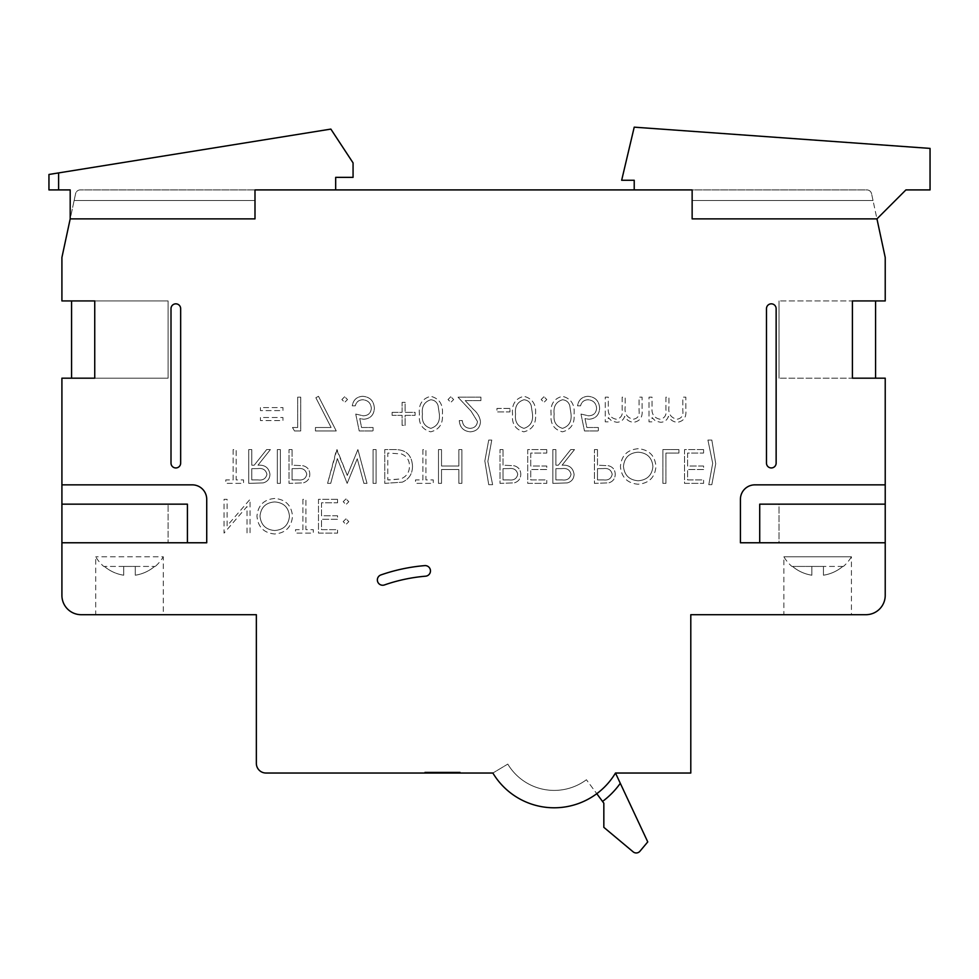 <?xml version="1.0" encoding="UTF-8"?>
<svg xmlns="http://www.w3.org/2000/svg" width="979" height="979" viewBox="0 0 979 979"><rect width="100%" height="100%" fill="white"/><g stroke="black" fill="none" stroke-linecap="round" stroke-linejoin="round"><path stroke-width="0.73" stroke-dasharray="4.89 3.67" d="M48.95 189.914L70.194 189.914L70.194 218.88L254.993 218.88L254.993 189.914L335.675 189.914L335.675 177.358L353.064 177.358L353.064 162.881L330.853 129.093L48.95 174.47M61.91 504.161L187.417 504.161L61.91 504.161L168.107 504.161L168.107 542.77L168.107 504.161L61.91 504.161L61.91 595.391A19.311 19.311 0 0 0 81.22 614.702L256.351 614.702L256.351 763.375A9.655 9.655 0 0 0 266.007 773.031L492.878 773.031A71.443 71.443 0 0 0 615.485 773.031L690.795 773.031L690.795 614.702L865.913 614.702A19.311 19.311 0 0 0 885.224 595.391L885.224 542.77L740.418 542.77L740.418 499.327A14.477 14.477 0 0 1 754.895 484.85A14.477 14.477 0 0 0 740.418 499.327A14.477 14.477 0 0 1 754.895 484.85L885.224 484.85L885.224 378.175L852.403 378.175L852.403 300.932L885.224 300.932L885.224 257.489L876.951 218.88L692.141 218.88L876.951 218.88L905.918 189.914L930.05 189.914L930.05 148.404L634.221 127.16L621.665 180.258L634.221 180.258L634.221 189.914L692.141 189.914L692.141 218.88L692.141 189.914L80.302 189.914A4.822 4.822 0 0 0 75.579 193.732L74.123 200.536L254.993 200.536L254.993 189.914L80.302 189.914A4.822 4.822 0 0 0 75.579 193.732L70.194 218.88L254.993 218.88L254.993 189.914L254.993 218.88L254.993 200.536L74.123 200.536L70.194 218.88L254.993 218.88L70.194 218.88L61.91 257.489L61.91 300.932L94.743 300.932L71.565 300.932L71.565 378.175L94.743 378.175L94.743 300.932L71.565 300.932L71.565 378.175L94.743 378.175L94.743 300.932L94.743 378.175L61.91 378.175L61.91 504.161L187.417 504.161L187.417 542.77L206.728 542.77L206.728 499.327A14.477 14.477 0 0 0 192.251 484.85A14.477 14.477 0 0 1 206.728 499.327A14.477 14.477 0 0 0 192.251 484.85L61.91 484.85M280.055 773.129L306.329 773.031M295.646 773.129L280.765 773.129L295.646 773.031M155.269 566.425L154.609 566.425A38.793 38.793 0 0 1 135.286 575.211L135.286 566.425L123.697 566.425L135.286 566.425L135.286 575.211A38.793 38.793 0 0 0 154.609 566.425L155.269 566.425A39.221 39.221 0 0 0 163.285 556.77L95.709 556.77L163.285 556.77L163.285 614.702L95.709 614.702L163.285 614.702M103.725 566.425L104.386 566.425A38.793 38.793 0 0 0 123.697 575.211L123.697 566.425L123.697 575.211A38.793 38.793 0 0 1 104.386 566.425L103.725 566.425A39.221 39.221 0 0 1 95.709 556.77L95.709 614.702M843.421 566.425L842.76 566.425L843.421 566.425A39.221 39.221 0 0 0 851.436 556.77L783.861 556.77L851.436 556.77L851.436 614.702L783.861 614.702L851.436 614.702M791.876 566.425L792.537 566.425L791.876 566.425A39.221 39.221 0 0 1 783.861 556.77L783.861 614.702M377.356 579.947A5.311 5.311 0 0 0 384.417 584.952A168.461 168.461 0 0 1 425.608 576.19A5.311 5.311 0 0 0 430.454 570.463A5.311 5.311 0 0 0 424.715 565.617A179.084 179.084 0 0 0 380.917 574.93A5.311 5.311 0 0 0 377.356 579.947A5.311 5.311 0 0 0 384.417 584.952A168.461 168.461 0 0 1 425.608 576.19A5.311 5.311 0 0 0 430.454 570.463A5.311 5.311 0 0 0 424.715 565.617A179.084 179.084 0 0 0 380.917 574.93A5.311 5.311 0 0 0 377.356 579.947A5.311 5.311 0 0 0 384.417 584.952A168.461 168.461 0 0 1 425.608 576.19A5.311 5.311 0 0 0 430.454 570.463A5.311 5.311 0 0 0 424.715 565.617A179.084 179.084 0 0 0 380.917 574.93A5.311 5.311 0 0 0 377.356 579.947M433.403 772.064L450.732 772.064L442.496 772.064L450.303 772.064L450.303 773.031L460.265 773.031L425.608 773.031L450.303 773.031L450.303 772.064L460.265 772.064L460.265 773.031L460.265 772.064L450.303 772.064L450.303 773.031L450.303 772.064L445.102 772.064L445.102 773.031L425.167 773.031L450.732 773.031L442.496 773.031L445.102 773.031L445.102 772.064L437.833 772.064L437.833 773.031L437.87 772.064L430.809 772.064L430.809 773.031L459.396 773.031L424.739 773.031L439.241 773.031L424.739 773.031L433.77 773.031L430.809 773.031L430.809 772.064L459.396 772.064L459.396 773.031L459.396 772.064L431.666 772.064L431.666 773.031L431.666 772.064L425.608 772.064L425.608 773.031L425.608 772.064L459.396 772.064L459.396 773.031L459.396 772.064L430.809 772.064L433.403 772.064L433.403 773.031M437.576 773.031L450.732 773.031L437.576 773.031L437.576 772.064L436.438 772.064L436.438 773.031L436.438 772.064L430.368 772.064L430.368 773.031M227.091 525.858L227.091 499.327L224.056 499.327L224.056 533.114L247.014 506.522L247.014 533.114L250.049 533.114L250.049 499.327L227.091 525.858L227.091 499.327L224.056 499.327L224.056 533.114L247.014 506.522L247.014 533.114L250.049 533.114L250.049 499.327L227.091 525.858M652.051 397.168L649.016 397.168L649.016 421.863L652.051 421.863L652.051 417.568L655.477 421.043L660.568 422.292C664.557 422.12 667.176 420.138 668.424 416.332C670.346 420.028 673.368 422.022 677.48 422.292C683.697 421.178 686.475 417.262 685.838 410.544L685.838 397.168L682.804 397.168L682.804 410.556C683.501 415.561 681.543 418.461 676.954 419.257C670.75 417.788 668.082 413.627 668.951 406.774L668.951 397.168L665.916 397.168L665.916 409.724C666.748 415.047 664.79 418.229 660.042 419.257C654.07 417.947 651.414 414.056 652.051 407.558L652.051 397.168L649.016 397.168L649.016 421.863L652.051 421.863L652.051 417.568L655.477 421.043L660.568 422.292C664.557 422.12 667.176 420.138 668.424 416.332C670.346 420.028 673.368 422.022 677.48 422.292C683.697 421.178 686.475 417.262 685.838 410.544L685.838 397.168L682.804 397.168L682.804 410.556C683.501 415.561 681.543 418.461 676.954 419.257C670.75 417.788 668.082 413.627 668.951 406.774L668.951 397.168L665.916 397.168L665.916 409.724C666.748 415.047 664.79 418.229 660.042 419.257C654.07 417.947 651.414 414.056 652.051 407.558L652.051 397.168M608.302 397.168L605.267 397.168L605.267 421.863L608.302 421.863L608.302 417.568L611.716 421.043L616.807 422.292C620.808 422.12 623.427 420.138 624.675 416.332C626.597 420.028 629.619 422.022 633.731 422.292C639.936 421.178 642.726 417.262 642.089 410.544L642.089 397.168L639.054 397.168L639.054 410.556C639.74 415.561 637.794 418.461 633.205 419.257C627.001 417.788 624.333 413.627 625.189 406.774L625.189 397.168L622.154 397.168L622.154 409.724C622.999 415.047 621.041 418.229 616.28 419.257C610.321 417.947 607.653 414.056 608.302 407.558L608.302 397.168L605.267 397.168L605.267 421.863L608.302 421.863L608.302 417.568L611.716 421.043L616.807 422.292C620.808 422.12 623.427 420.138 624.675 416.332C626.597 420.028 629.619 422.022 633.731 422.292C639.936 421.178 642.726 417.262 642.089 410.544L642.089 397.168L639.054 397.168L639.054 410.556C639.74 415.561 637.794 418.461 633.205 419.257C627.001 417.788 624.333 413.627 625.189 406.774L625.189 397.168L622.154 397.168L622.154 409.724C622.999 415.047 621.041 418.229 616.28 419.257C610.321 417.947 607.653 414.056 608.302 407.558L608.302 397.168M581 414.068L584.475 430.956L598.328 430.956L598.328 427.493L586.837 427.493L585.014 418.608L589.003 419.257C595.697 418.657 599.246 414.974 599.637 408.206C599.099 400.827 595.171 396.862 587.853 396.299C581.967 396.776 578.528 399.946 577.537 405.832L580.571 405.832C581.526 401.977 584.01 399.958 588.024 399.762C593.274 400.24 596.138 403.091 596.603 408.341C596.125 413.175 593.409 415.671 588.452 415.794L581 414.068L584.475 430.956L598.328 430.956L598.328 427.493L586.837 427.493L585.014 418.608L589.003 419.257C595.697 418.657 599.246 414.974 599.637 408.206C599.099 400.827 595.171 396.862 587.853 396.299C581.967 396.776 578.528 399.946 577.537 405.832L580.571 405.832C581.526 401.977 584.01 399.958 588.024 399.762C593.274 400.24 596.138 403.091 596.603 408.341C596.125 413.175 593.409 415.671 588.452 415.794L581 414.068M574.073 414.044C574.918 404.425 571.026 398.502 562.411 396.299C553.894 398.551 550.137 404.474 551.116 414.044C550.112 423.638 553.881 429.573 562.411 431.825C571.026 429.61 574.918 423.687 574.073 414.044C574.918 404.425 571.026 398.502 562.411 396.299C553.894 398.551 550.137 404.474 551.116 414.044C550.112 423.638 553.881 429.573 562.411 431.825C571.026 429.61 574.918 423.687 574.073 414.044M509.961 408.427L496.965 408.427L496.965 411.902L509.961 411.902L509.961 408.427L496.965 408.427L496.965 411.902L509.961 411.902L509.961 408.427M477.471 421.508C476.944 425.792 474.497 428.068 470.14 428.361C465.38 427.97 462.773 425.375 462.308 420.566L459.273 420.566C459.836 427.419 463.508 431.176 470.299 431.825C476.528 431.36 479.93 428.019 480.505 421.778C479.82 416.956 477.544 412.918 473.665 409.663L465.209 400.631L480.934 400.631L480.934 397.168L457.976 397.168L471.083 411.156L477.471 421.508C476.944 425.792 474.497 428.068 470.14 428.361C465.38 427.97 462.773 425.375 462.308 420.566L459.273 420.566C459.836 427.419 463.508 431.176 470.299 431.825C476.528 431.36 479.93 428.019 480.505 421.778C479.82 416.956 477.544 412.918 473.665 409.663L465.209 400.631L480.934 400.631L480.934 397.168L457.976 397.168L471.083 411.156L477.471 421.508M450.829 396.74L448.015 399.554L450.829 402.369L453.644 399.554L450.829 396.74L448.015 399.554L450.829 402.369L453.644 399.554L450.829 396.74M442.386 414.044C443.218 404.425 439.338 398.502 430.723 396.299C422.206 398.551 418.437 404.474 419.416 414.044C418.425 423.638 422.182 429.573 430.723 431.825C439.338 429.61 443.218 423.687 442.386 414.044C443.218 404.425 439.338 398.502 430.723 396.299C422.206 398.551 418.437 404.474 419.416 414.044C418.425 423.638 422.182 429.573 430.723 431.825C439.338 429.61 443.218 423.687 442.386 414.044M597.471 449.581L594.437 449.581L594.437 483.369L608.754 482.867C612.952 481.558 615.106 478.707 615.228 474.313C615.106 469.785 612.854 466.934 608.485 465.735L597.471 465.184L597.471 449.581L594.437 449.581L594.437 483.369L608.754 482.867C612.952 481.558 615.106 478.707 615.228 474.313C615.106 469.785 612.854 466.934 608.485 465.735L597.471 465.184L597.471 449.581M546.784 449.581L527.718 449.581L527.718 483.369L546.784 483.369L546.784 479.906L530.753 479.906L530.753 469.516L546.784 469.516L546.784 466.041L530.753 466.041L530.753 453.044L546.784 453.044L546.784 449.581L527.718 449.581L527.718 483.369L546.784 483.369L546.784 479.906L530.753 479.906L530.753 469.516L546.784 469.516L546.784 466.041L530.753 466.041L530.753 453.044L546.784 453.044L546.784 449.581M503.022 449.581L500 449.581L500 483.369L514.318 482.867C518.515 481.558 520.669 478.707 520.791 474.313C520.669 469.785 518.417 466.934 514.048 465.735L503.022 465.184L503.022 449.581L500 449.581L500 483.369L514.318 482.867C518.515 481.558 520.669 478.707 520.791 474.313C520.669 469.785 518.417 466.934 514.048 465.735L503.022 465.184L503.022 449.581M376.095 449.581L373.072 449.581L373.072 483.369L376.095 483.369L376.095 449.581L373.072 449.581L373.072 483.369L376.095 483.369L376.095 449.581M337.009 449.581L327.586 483.369L330.718 483.369L337.327 458.588L347.166 483.369L357.262 458.759L363.907 483.369L367.003 483.369L357.898 449.581L347.288 475.427L336.568 449.581L327.586 483.369L330.718 483.369L337.327 458.588L347.166 483.369L357.262 458.759L363.907 483.369L367.003 483.369L357.898 449.581L347.288 475.427L337.009 449.581M292.06 449.581L289.025 449.581L289.025 483.369L303.343 482.867C307.541 481.558 309.694 478.707 309.817 474.313C309.694 469.785 307.443 466.934 303.074 465.735L292.06 465.184L292.06 449.581L289.025 449.581L289.025 483.369L303.343 482.867C307.541 481.558 309.694 478.707 309.817 474.313C309.694 469.785 307.443 466.934 303.074 465.735L292.06 465.184L292.06 449.581M233.149 449.581L233.149 479.906L225.782 479.906L225.782 483.369L243.538 483.369L243.538 479.906L236.172 479.906L236.172 449.581L233.149 449.581L233.149 479.906L225.782 479.906L225.782 483.369L243.538 483.369L243.538 479.906L236.172 479.906L236.172 449.581L233.149 449.581M171.007 463.128A4.822 4.822 0 0 0 175.828 467.95A4.822 4.822 0 0 0 180.662 463.128L180.662 308.654A4.822 4.822 0 0 0 175.828 303.833A4.822 4.822 0 0 0 171.007 308.654L171.007 463.128A4.822 4.822 0 0 0 175.828 467.95A4.822 4.822 0 0 0 180.662 463.128L180.662 308.654A4.822 4.822 0 0 0 175.828 303.833A4.822 4.822 0 0 0 171.007 308.654L171.007 463.128A4.822 4.822 0 0 0 175.828 467.95A4.822 4.822 0 0 0 180.662 463.128L180.662 308.654A4.822 4.822 0 0 0 175.828 303.833A4.822 4.822 0 0 0 171.007 308.654L171.007 463.128M776.139 463.128A4.822 4.822 0 0 1 771.305 467.95A4.822 4.822 0 0 1 766.484 463.128L766.484 308.654A4.822 4.822 0 0 1 771.305 303.833A4.822 4.822 0 0 1 776.139 308.654L776.139 463.128A4.822 4.822 0 0 1 771.305 467.95A4.822 4.822 0 0 1 766.484 463.128L766.484 308.654A4.822 4.822 0 0 1 771.305 303.833A4.822 4.822 0 0 1 776.139 308.654L776.139 463.128A4.822 4.822 0 0 1 771.305 467.95A4.822 4.822 0 0 1 766.484 463.128L766.484 308.654A4.822 4.822 0 0 1 771.305 303.833A4.822 4.822 0 0 1 776.139 308.654L776.139 463.128M61.91 542.77L206.728 542.77L206.728 499.327L206.728 542.77L61.91 542.77L187.417 542.77L187.417 504.161L187.417 542.77M251.774 449.581L248.739 449.581L248.739 483.369L263.155 482.916C267.5 481.692 269.776 478.841 269.959 474.338C268.956 467.791 264.966 464.744 257.979 465.184L270.4 449.581L266.643 449.581L254.234 465.184L251.774 465.184L251.774 449.581L248.739 449.581L248.739 483.369L263.155 482.916C267.5 481.692 269.776 478.841 269.959 474.338C268.956 467.791 264.966 464.744 257.979 465.184L270.4 449.581L266.643 449.581L254.234 465.184L251.774 465.184L251.774 449.581M280.361 449.581L277.326 449.581L277.326 483.369L280.361 483.369L280.361 449.581L277.326 449.581L277.326 483.369L280.361 483.369L280.361 449.581M412.489 466.053C411.853 455.174 406.101 449.691 395.235 449.581L384.759 449.581L384.759 483.369L402.308 482.157C409.161 479.074 412.551 473.701 412.489 466.053C411.853 455.174 406.101 449.691 395.235 449.581L384.759 449.581L384.759 483.369L402.308 482.157C409.161 479.074 412.551 473.701 412.489 466.053M422.891 449.581L422.891 479.906L415.524 479.906L415.524 483.369L433.281 483.369L433.281 479.906L425.914 479.906L425.914 449.581L422.891 449.581L422.891 479.906L415.524 479.906L415.524 483.369L433.281 483.369L433.281 479.906L425.914 479.906L425.914 449.581L422.891 449.581M441.517 449.581L438.482 449.581L438.482 483.369L441.517 483.369L441.517 469.516L458.845 469.516L458.845 483.369L461.88 483.369L461.88 449.581L458.845 449.581L458.845 466.041L441.517 466.041L441.517 449.581L438.482 449.581L438.482 483.369L441.517 483.369L441.517 469.516L458.845 469.516L458.845 483.369L461.88 483.369L461.88 449.581L458.845 449.581L458.845 466.041L441.517 466.041L441.517 449.581M488.729 440.048L484.838 460.999L488.729 484.678L492.633 484.678L487.86 461.427L491.764 440.048L488.729 440.048L484.838 460.999L488.729 484.678L492.633 484.678L487.86 461.427L491.764 440.048L488.729 440.048M555.876 449.581L552.841 449.581L552.841 483.369L567.269 482.916C571.614 481.692 573.878 478.841 574.073 474.338C573.07 467.791 569.068 464.744 562.093 465.184L574.502 449.581L570.757 449.581L558.348 465.184L555.876 465.184L555.876 449.581L552.841 449.581L552.841 483.369L567.269 482.916C571.614 481.692 573.878 478.841 574.073 474.338C573.07 467.791 569.068 464.744 562.093 465.184L574.502 449.581L570.757 449.581L558.348 465.184L555.876 465.184L555.876 449.581M638.247 448.712C627.404 449.642 621.457 455.516 620.429 466.334C621.335 477.177 627.184 483.149 637.965 484.238C648.967 483.369 654.963 477.458 655.954 466.493C654.988 455.639 649.089 449.716 638.247 448.712C627.404 449.642 621.457 455.516 620.429 466.334C621.335 477.177 627.184 483.149 637.965 484.238C648.967 483.369 654.963 477.458 655.954 466.493C654.988 455.639 649.089 449.716 638.247 448.712M678.912 449.581L662.881 449.581L662.881 483.369L665.916 483.369L665.916 453.044L678.912 453.044L678.912 449.581L662.881 449.581L662.881 483.369L665.916 483.369L665.916 453.044L678.912 453.044L678.912 449.581M703.595 449.581L684.541 449.581L684.541 483.369L703.595 483.369L703.595 479.906L687.576 479.906L687.576 469.516L703.595 469.516L703.595 466.041L687.576 466.041L687.576 453.044L703.595 453.044L703.595 449.581L684.541 449.581L684.541 483.369L703.595 483.369L703.595 479.906L687.576 479.906L687.576 469.516L703.595 469.516L703.595 466.041L687.576 466.041L687.576 453.044L703.595 453.044L703.595 449.581M711.831 484.678L715.735 463.703L711.831 440.048L707.927 440.048L712.7 463.3L708.796 484.678L711.831 484.678L715.735 463.703L711.831 440.048L707.927 440.048L712.7 463.3L708.796 484.678L711.831 484.678M260.438 417.531L260.438 420.566L282.955 420.566L282.955 417.531L260.438 417.531L260.438 420.566L282.955 420.566L282.955 417.531L260.438 417.531M260.438 407.57L260.438 410.593L282.955 410.593L282.955 407.57L260.438 407.57L260.438 410.593L282.955 410.593L282.955 407.57L260.438 407.57M297.689 427.493L292.488 427.493L294.471 430.956L300.724 430.956L300.724 397.168L297.689 397.168L297.689 427.493L292.488 427.493L294.471 430.956L300.724 430.956L300.724 397.168L297.689 397.168L297.689 427.493M331.11 427.493L315.446 427.493L315.446 430.956L336.25 430.956L318.481 396.299L315.862 397.743L331.11 427.493L315.446 427.493L315.446 430.956L336.25 430.956L318.481 396.299L315.862 397.743L331.11 427.493M344.694 396.74L341.879 399.554L344.694 402.369L347.508 399.554L344.694 396.74L341.879 399.554L344.694 402.369L347.508 399.554L344.694 396.74M355.744 414.068L359.207 430.956L373.072 430.956L373.072 427.493L361.569 427.493L359.758 418.608L363.735 419.257C370.441 418.657 373.978 414.974 374.37 408.206C373.843 400.827 369.915 396.862 362.585 396.299C356.699 396.776 353.26 399.946 352.269 405.832L355.304 405.832C356.27 401.977 358.755 399.958 362.756 399.762C368.018 400.24 370.87 403.091 371.335 408.341C370.857 413.175 368.141 415.671 363.185 415.794L355.744 414.068L359.207 430.956L373.072 430.956L373.072 427.493L361.569 427.493L359.758 418.608L363.735 419.257C370.441 418.657 373.978 414.974 374.37 408.206C373.843 400.827 369.915 396.862 362.585 396.299C356.699 396.776 353.26 399.946 352.269 405.832L355.304 405.832C356.27 401.977 358.755 399.958 362.756 399.762C368.018 400.24 370.87 403.091 371.335 408.341C370.857 413.175 368.141 415.671 363.185 415.794L355.744 414.068M392.126 412.33L392.126 415.365L402.088 415.365L402.088 425.327L405.122 425.327L405.122 415.365L415.084 415.365L415.084 412.33L405.122 412.33L405.122 402.369L402.088 402.369L402.088 412.33L392.126 412.33L392.126 415.365L402.088 415.365L402.088 425.327L405.122 425.327L405.122 415.365L415.084 415.365L415.084 412.33L405.122 412.33L405.122 402.369L402.088 402.369L402.088 412.33L392.126 412.33M535.513 414.044C536.357 404.425 532.478 398.502 523.851 396.299C515.346 398.551 511.576 404.474 512.555 414.044C511.564 423.638 515.321 429.573 523.851 431.825C532.478 429.61 536.357 423.687 535.513 414.044C536.357 404.425 532.478 398.502 523.851 396.299C515.346 398.551 511.576 404.474 512.555 414.044C511.564 423.638 515.321 429.573 523.851 431.825C532.478 429.61 536.357 423.687 535.513 414.044M543.969 396.74L541.154 399.554L543.969 402.369L546.784 399.554L543.969 396.74L541.154 399.554L543.969 402.369L546.784 399.554L543.969 396.74M274.793 498.458C263.951 499.388 258.015 505.262 256.975 516.08C257.893 526.922 263.743 532.894 274.524 533.983C285.525 533.114 291.509 527.204 292.501 516.239C291.534 505.384 285.635 499.461 274.793 498.458C263.951 499.388 258.015 505.262 256.975 516.08C257.893 526.922 263.743 532.894 274.524 533.983C285.525 533.114 291.509 527.204 292.501 516.239C291.534 505.384 285.635 499.461 274.793 498.458M302.903 499.327L302.903 529.651L295.536 529.651L295.536 533.114L313.292 533.114L313.292 529.651L305.925 529.651L305.925 499.327L302.903 499.327L302.903 529.651L295.536 529.651L295.536 533.114L313.292 533.114L313.292 529.651L305.925 529.651L305.925 499.327L302.903 499.327M337.559 499.327L318.493 499.327L318.493 533.114L337.559 533.114L337.559 529.651L321.528 529.651L321.528 519.262L337.559 519.262L337.559 515.786L321.528 515.786L321.528 502.79L337.559 502.79L337.559 499.327L318.493 499.327L318.493 533.114L337.559 533.114L337.559 529.651L321.528 529.651L321.528 519.262L337.559 519.262L337.559 515.786L321.528 515.786L321.528 502.79L337.559 502.79L337.559 499.327M346.003 518.821L343.188 521.636L346.003 524.45L348.818 521.636L346.003 518.821L343.188 521.636L346.003 524.45L348.818 521.636L346.003 518.821M346.003 498.898L343.188 501.713L346.003 504.528L348.818 501.713L346.003 498.898L343.188 501.713L346.003 504.528L348.818 501.713L346.003 498.898M692.141 218.88L692.141 189.914L866.843 189.914A4.822 4.822 0 0 1 871.567 193.732L873.023 200.536L692.141 200.536L692.141 189.914L866.843 189.914A4.822 4.822 0 0 1 871.567 193.732L876.951 218.88L692.141 218.88L692.141 200.536L873.023 200.536L876.951 218.88L692.141 218.88M875.569 300.932L875.569 378.175L875.569 300.932L875.569 378.175L852.403 378.175L852.403 300.932L875.569 300.932L779.027 300.932L875.569 300.932L852.403 300.932L852.403 378.175L875.569 378.175L779.027 378.175L875.569 378.175M885.224 484.85L754.895 484.85L885.224 484.85L885.224 542.77L885.224 504.161L885.224 542.77L740.418 542.77L740.418 499.327L740.418 542.77L759.716 542.77L759.716 504.161L759.716 542.77L885.224 542.77L779.027 542.77L779.027 504.161L885.224 504.161L759.716 504.161L759.716 542.77M602.538 801.446A81.098 81.098 0 0 0 620.294 783.298L615.485 773.031A71.443 71.443 0 0 1 596.786 793.7L602.538 801.446A81.098 81.098 0 0 0 620.294 783.298A81.098 81.098 0 0 1 602.538 801.446L603.835 803.196L603.835 827.341L633.144 851.84A4.822 4.822 0 0 0 639.948 851.228L647.755 841.903L620.294 783.298M615.485 773.031A71.443 71.443 0 0 1 596.786 793.7L586.421 779.749L596.786 793.7A71.443 71.443 0 0 1 492.878 773.031A71.443 71.443 0 0 0 596.786 793.7M507.795 764.097A54.065 54.065 0 0 0 586.421 779.749A54.065 54.065 0 0 1 507.795 764.097L492.878 773.031L507.795 764.097M885.224 504.161L759.716 504.161L885.224 504.161L779.027 504.161L779.027 542.77L885.224 542.77M71.565 378.175L168.107 378.175L168.107 300.932L71.565 300.932L168.107 300.932L168.107 378.175L71.565 378.175L71.565 300.932M811.86 575.211L811.86 566.425L811.86 575.211A38.793 38.793 0 0 1 792.537 566.425A38.793 38.793 0 0 0 811.86 575.211L811.86 566.425L823.437 566.425L823.437 575.211L823.437 566.425L792.537 566.425L811.86 566.425L811.86 575.211M842.76 566.425A38.793 38.793 0 0 1 823.437 575.211A38.793 38.793 0 0 0 842.76 566.425L823.437 566.425L842.76 566.425M823.437 566.425L823.437 575.211L823.437 566.425M123.697 566.425L123.697 575.211L123.697 566.425L104.386 566.425L123.697 566.425M135.286 566.425L135.286 575.211L135.286 566.425L154.609 566.425L135.286 566.425M779.027 378.175L779.027 300.932L779.027 378.175M74.123 200.536L254.993 200.536L74.123 200.536M873.023 200.536L692.141 200.536L873.023 200.536M306.329 773.129L313.598 773.031M299.268 773.129L280.765 773.129L299.268 773.031M266.937 474.35C265.872 478.682 262.935 480.542 258.101 479.906L251.774 479.906L251.774 468.647L257.954 468.598C262.898 467.986 265.884 469.908 266.937 474.35C265.872 478.682 262.935 480.542 258.101 479.906L251.774 479.906L251.774 468.647L257.954 468.598C262.898 467.986 265.884 469.908 266.937 474.35M306.782 474.301C305.84 478.621 302.988 480.493 298.24 479.906L292.06 479.906L292.06 468.647L297.971 468.574C302.854 467.974 305.791 469.883 306.782 474.301C305.84 478.621 302.988 480.493 298.24 479.906L292.06 479.906L292.06 468.647L297.971 468.574C302.854 467.974 305.791 469.883 306.782 474.301M390.168 479.906L387.794 479.906L387.794 453.044L401.329 453.913C406.762 456.079 409.467 460.13 409.455 466.065C409.43 472.453 406.456 476.749 400.558 478.964L387.794 479.906L387.794 453.044L401.329 453.913C406.762 456.079 409.467 460.13 409.455 466.065C409.43 472.453 406.456 476.749 400.558 478.964L390.168 479.906M517.756 474.301C516.802 478.621 513.963 480.493 509.202 479.906L503.022 479.906L503.022 468.647L508.945 468.574C513.828 467.974 516.765 469.883 517.756 474.301C516.802 478.621 513.963 480.493 509.202 479.906L503.022 479.906L503.022 468.647L508.945 468.574C513.828 467.974 516.765 469.883 517.756 474.301M571.038 474.35C569.986 478.682 567.037 480.542 562.215 479.906L555.876 479.906L555.876 468.647L562.068 468.598C567 467.986 569.998 469.908 571.038 474.35C569.986 478.682 567.037 480.542 562.215 479.906L555.876 479.906L555.876 468.647L562.068 468.598C567 467.986 569.998 469.908 571.038 474.35M612.193 474.301C611.251 478.621 608.4 480.493 603.651 479.906L597.471 479.906L597.471 468.647L603.382 468.574C608.265 467.974 611.202 469.883 612.193 474.301C611.251 478.621 608.4 480.493 603.651 479.906L597.471 479.906L597.471 468.647L603.382 468.574C608.265 467.974 611.202 469.883 612.193 474.301M638.124 452.188C647.107 452.836 652.038 457.609 652.92 466.506C651.99 475.304 647.058 480.065 638.124 480.775C629.216 479.979 624.333 475.17 623.464 466.347C624.382 457.585 629.277 452.873 638.124 452.188C647.107 452.836 652.038 457.609 652.92 466.506C651.99 475.304 647.058 480.065 638.124 480.775C629.216 479.979 624.333 475.17 623.464 466.347C624.382 457.585 629.277 452.873 638.124 452.188M439.351 414.068C440.122 421.521 437.283 426.281 430.821 428.361C424.299 426.318 421.521 421.557 422.451 414.068C421.508 406.579 424.299 401.818 430.821 399.762C434.468 400.105 436.891 402.039 438.066 405.563L439.351 414.068C440.122 421.521 437.283 426.281 430.821 428.361C424.299 426.318 421.521 421.557 422.451 414.068C421.508 406.579 424.299 401.818 430.821 399.762C434.468 400.105 436.891 402.039 438.066 405.563L439.351 414.068M532.49 414.068C533.261 421.521 530.41 426.281 523.961 428.361C517.438 426.318 514.648 421.557 515.59 414.068C514.648 406.579 517.438 401.818 523.961 399.762C527.608 400.105 530.018 402.039 531.205 405.563L532.49 414.068C533.261 421.521 530.41 426.281 523.961 428.361C517.438 426.318 514.648 421.557 515.59 414.068C514.648 406.579 517.438 401.818 523.961 399.762C527.608 400.105 530.018 402.039 531.205 405.563L532.49 414.068M571.038 414.068C571.809 421.521 568.97 426.281 562.509 428.361C555.999 426.318 553.208 421.557 554.151 414.068C553.208 406.579 555.999 401.818 562.509 399.762C566.168 400.105 568.579 402.039 569.766 405.563L571.038 414.068C571.809 421.521 568.97 426.281 562.509 428.361C555.999 426.318 553.208 421.557 554.151 414.068C553.208 406.579 555.999 401.818 562.509 399.762C566.168 400.105 568.579 402.039 569.766 405.563L571.038 414.068M274.671 501.933C283.665 502.582 288.597 507.355 289.466 516.251C288.536 525.05 283.604 529.81 274.671 530.52C265.774 529.725 260.879 524.915 260.01 516.092C260.94 507.33 265.823 502.619 274.671 501.933C283.665 502.582 288.597 507.355 289.466 516.251C288.536 525.05 283.604 529.81 274.671 530.52C265.774 529.725 260.879 524.915 260.01 516.092C260.94 507.33 265.823 502.619 274.671 501.933M439.241 772.064L439.241 773.031L439.241 772.064L459.396 772.064L459.396 773.031L459.396 772.064L424.739 772.064L424.739 773.031L424.739 772.064L439.241 772.064M430.368 772.064L450.732 772.064L450.732 773.031L450.732 772.064L437.576 772.064M445.261 772.064L445.261 773.031M442.496 772.064L442.496 773.031M430.173 772.064L430.173 773.031M425.167 772.064L425.167 773.031L425.167 772.064M432.938 772.064L432.938 773.031M430.515 772.064L430.515 773.031M437.821 772.064L437.821 773.031M444.185 772.064L441.199 772.064L445.531 772.064L444.185 772.064L444.185 773.031L441.199 773.031L444.185 773.031M441.199 772.064L441.199 773.031L441.199 772.064M445.531 772.064L445.531 773.031M445.102 772.064L445.102 773.031L445.102 772.064L425.608 772.064L425.608 773.031L425.608 772.064L445.102 772.064L445.102 773.031M429.524 772.064L459.396 772.064L459.396 773.031L459.396 772.064L424.739 772.064L429.524 772.064L429.524 773.031M433.77 772.064L433.77 773.031M430.809 772.064L430.809 773.031M58.605 189.914L58.605 172.916M437.405 772.064L437.405 773.031M438.213 772.064L438.213 773.031M435.557 772.064L435.557 773.031M436.964 772.064L436.964 773.031"/><path stroke-width="1.47" d="M596.786 793.7L603.835 803.196L603.835 827.341L633.144 851.84A4.822 4.822 0 0 0 639.948 851.228L647.755 841.903L615.485 773.031A71.443 71.443 0 0 1 492.878 773.031L266.007 773.031A9.655 9.655 0 0 1 256.351 763.375L256.351 614.702L81.22 614.702A19.311 19.311 0 0 1 61.91 595.391L61.91 542.77L206.728 542.77L206.728 499.327A14.477 14.477 0 0 0 192.251 484.85L61.91 484.85L61.91 378.175L94.743 378.175L94.743 300.932L61.91 300.932L61.91 257.489L70.194 218.88L254.993 218.88L254.993 189.914L335.675 189.914L335.675 177.358L353.064 177.358L353.064 162.881L330.853 129.093L58.605 172.916L58.605 189.914L70.194 189.914L70.194 218.88L254.993 218.88L254.993 189.914L692.141 189.914L692.141 218.88L876.951 218.88L905.918 189.914L930.05 189.914L930.05 148.404L634.221 127.16L621.665 180.258L634.221 180.258L634.221 189.914L692.141 189.914L692.141 218.88L876.951 218.88L885.224 257.489L885.224 300.932L852.403 300.932L852.403 378.175L885.224 378.175L885.224 542.77L740.418 542.77L740.418 499.327A14.477 14.477 0 0 1 754.895 484.85L885.224 484.85M58.605 189.914L48.95 189.914L48.95 174.47L48.95 189.914M48.95 174.47L58.605 172.916M313.598 773.031L280.055 773.031M377.356 579.947A5.311 5.311 0 0 0 384.417 584.952A168.461 168.461 0 0 1 425.608 576.19A5.311 5.311 0 0 0 430.454 570.463A5.311 5.311 0 0 0 424.715 565.617A179.084 179.084 0 0 0 380.917 574.93A5.311 5.311 0 0 0 377.356 579.947M875.569 300.932L875.569 378.175M615.485 773.031L690.795 773.031L690.795 614.702L865.913 614.702A19.311 19.311 0 0 0 885.224 595.391L885.224 542.77M71.565 300.932L71.565 378.175M61.91 484.85L61.91 542.77M776.139 463.128A4.822 4.822 0 0 1 771.305 467.95A4.822 4.822 0 0 1 766.484 463.128L766.484 308.654A4.822 4.822 0 0 1 771.305 303.833A4.822 4.822 0 0 1 776.139 308.654L776.139 463.128M171.007 463.128A4.822 4.822 0 0 0 175.828 467.95A4.822 4.822 0 0 0 180.662 463.128L180.662 308.654A4.822 4.822 0 0 0 175.828 303.833A4.822 4.822 0 0 0 171.007 308.654L171.007 463.128M885.224 504.161L759.716 504.161L759.716 542.77M61.91 504.161L187.417 504.161L187.417 542.77M620.294 783.298A81.098 81.098 0 0 1 602.538 801.446"/></g></svg>
